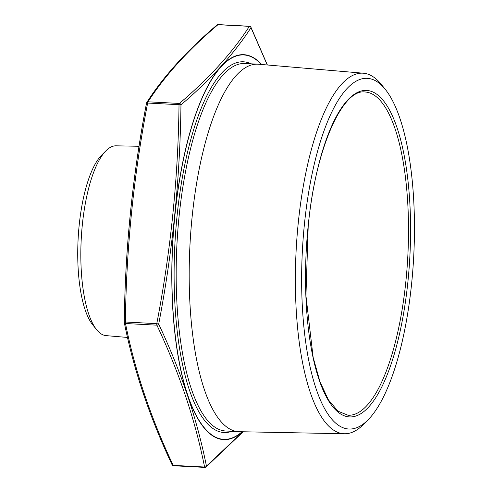 <?xml version="1.0" encoding="UTF-8"?>
<svg xmlns="http://www.w3.org/2000/svg" width="492" height="492" viewBox="0 0 492 492"><rect width="100%" height="100%" fill="white"/><g stroke="black" fill="none" stroke-linecap="round" stroke-linejoin="round"><path stroke-width="0.74" d="M267.254 64.975L250.988 27.669C234.217 53.683 210.871 79.421 180.964 104.87A1.617 1.378 -130.7 0 0 179.408 103.449C209.278 78.093 232.593 52.392 249.339 26.347L217.956 24.698A1.617 1.378 -130.7 0 0 217.009 24.987C187.04 50.424 163.627 76.235 146.776 102.428A1.617 1.617 0 0 0 146.536 103.019L147.637 103.043C133.658 175.687 126.247 248.675 125.392 322.002L156.776 323.656C170.755 251.012 178.165 178.024 179.02 104.698L147.637 103.043A1.617 0.517 -87 0 1 148.024 101.801A1.617 1.47 -146.7 0 0 146.567 102.994M363.434 73.216L258.564 64.231A183.996 58.407 93 0 0 257.956 64.188A183.996 58.407 93 0 0 189.973 244.868A183.996 58.407 93 0 0 238.645 431.675A183.996 58.407 93 0 0 239.253 431.699L344.486 433.753A180.527 57.306 -87 0 1 298.238 223.104A180.527 57.306 -87 0 1 363.434 73.216A180.527 57.306 -87 0 1 381.448 84.581L385.359 89.452A175.589 55.737 93 0 0 304.425 224.18A175.589 55.737 93 0 0 367.991 419.91A175.589 55.737 93 0 0 413.704 256.627A175.589 55.737 93 0 0 385.359 89.452M367.991 419.91L363.594 424.338A180.527 57.306 -87 0 1 344.486 433.753M96.573 329.634L92.662 324.763A90.091 28.598 -87 0 1 78.117 238.989A90.091 28.598 -87 0 1 101.573 155.214L105.971 150.78A95.036 30.166 93 0 0 82.336 224.764A95.036 30.166 93 0 0 96.573 329.634A95.036 30.166 93 0 0 106.057 335.618L127.533 337.457M139.045 146.272L116.026 145.823A95.036 30.166 93 0 0 105.971 150.78M172.114 464.817C149.605 417.081 133.67 369.677 124.304 322.604A1.617 1.617 0 0 1 124.267 322.248L125.392 322.002A1.617 0.517 -87 0 0 125.497 323.521C134.839 370.464 150.737 417.745 173.196 465.377A1.617 1.15 155.1 0 1 172.114 464.817A1.617 1.617 0 0 0 173.498 465.752L204.881 467.4A1.617 0.517 -87 0 1 204.807 467.375A1.617 0.517 -87 0 1 204.58 467.025C195.244 420.088 179.346 372.801 156.886 325.169L125.497 323.521A1.617 1.236 168.3 0 1 124.304 322.604A1.617 1.236 168.3 0 1 124.291 322.297C125.134 248.903 132.557 175.822 146.561 103.062L146.536 103.019C132.545 175.749 125.122 248.829 124.267 322.248L124.291 322.297M218.227 24.625A1.617 0.517 -87 0 0 218.147 24.6A1.617 0.517 -87 0 0 217.956 24.698C188.085 50.055 164.771 75.756 148.024 101.801L179.408 103.449A1.617 0.517 93 0 0 179.02 104.698L180.964 104.87C180.09 178.245 172.667 251.32 158.695 324.105C181.154 371.804 197.071 419.153 206.449 466.139L242.814 431.767M217.009 24.987A1.617 1.617 0 0 1 218.147 24.6L249.53 26.248A1.617 1.617 0 0 1 250.914 27.183A1.617 1.15 155.1 0 1 250.988 27.669A1.617 1.47 -146.7 0 0 249.339 26.347A1.617 0.517 93 0 1 249.53 26.248A1.617 0.517 93 0 1 249.61 26.273M158.695 324.105A1.617 1.15 155.1 0 1 156.886 325.169A1.617 0.517 93 0 1 156.776 323.656L158.695 324.105M243.171 431.773L206.019 467.013A1.617 1.617 0 0 1 204.881 467.4A1.617 0.517 -87 0 0 205.072 467.302A1.617 1.378 -130.7 0 0 206.449 466.139A1.617 1.236 168.3 0 1 204.58 467.025L173.196 465.377A1.617 0.517 93 0 0 173.418 465.727A1.617 0.517 93 0 0 173.498 465.752M261.393 64.477A192.464 61.094 93 0 0 174.968 214.813A192.464 61.094 93 0 0 242.095 431.755M231.837 431.318A185.613 58.923 -87 0 1 177.058 215.963A185.613 58.923 -87 0 1 251.148 63.831M257.956 64.188L244.924 63.505A183.996 58.407 93 0 0 179.088 216.32A183.996 58.407 93 0 0 225.619 430.992L238.645 431.675M308.127 226.222A163.473 51.894 -87 0 1 397.161 128.061A163.473 51.894 -87 0 1 368.846 406.822A163.473 51.894 -87 0 1 308.127 226.222M348.016 415.248A161.856 51.377 93 0 0 405.931 280.827A161.856 51.377 93 0 0 365.002 91.986C342.537 88.474 315.224 149.168 308.201 226.302L305.938 295.698L313.146 357.383L319.935 381.644L328.41 399.891L338.01 411.207L348.016 415.248M242.384 431.761A192.747 61.186 -87 0 1 174.857 214.764A192.747 61.186 -87 0 1 192.384 124.224A192.747 61.186 -87 0 1 261.683 64.501M250.914 27.183L267.371 64.987"/></g></svg>
